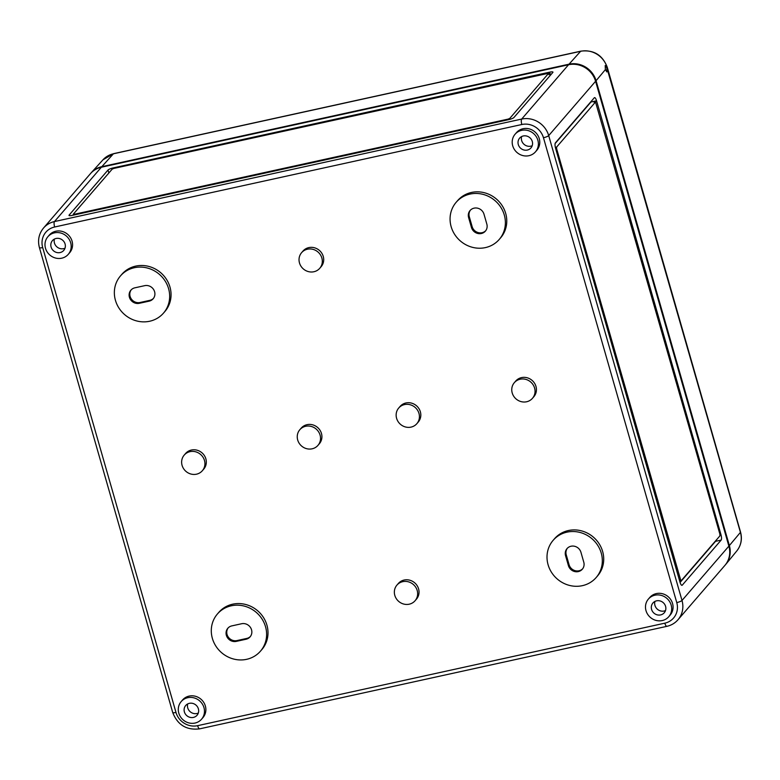 <?xml version="1.0" encoding="UTF-8"?>
<svg xmlns="http://www.w3.org/2000/svg" width="780" height="780" viewBox="0 0 780 780"><rect width="100%" height="100%" fill="white"/><g stroke="black" fill="none" stroke-linecap="round" stroke-linejoin="round"><path stroke-width="1.17" d="M583.771 562.156A8.229 7.693 40.8 0 1 582.309 569.225A8.229 7.693 40.8 0 1 578.302 571.594A8.229 7.693 40.8 0 1 568.386 565.529L565.558 555.672A8.229 7.693 40.8 0 1 567.021 548.603A8.229 7.693 40.8 0 1 574.831 546.332A8.229 7.693 40.8 0 1 580.944 552.298L583.771 562.156M582.65 568.805A8.229 7.693 40.8 0 1 578.994 570.784A8.229 7.693 40.8 0 1 569.078 564.73L566.251 554.863A8.229 7.693 40.8 0 1 567.382 548.213M486.827 224.075A8.229 7.693 40.8 0 1 485.374 231.143A8.229 7.693 40.8 0 1 481.357 233.512A8.229 7.693 40.8 0 1 471.442 227.448L468.614 217.591A8.229 7.693 40.8 0 1 470.077 210.522A8.229 7.693 40.8 0 1 477.896 208.25A8.229 7.693 40.8 0 1 484 214.217L486.827 224.075M485.706 230.724A8.229 7.693 40.8 0 1 482.05 232.703A8.229 7.693 40.8 0 1 472.144 226.649L469.316 216.791A8.229 7.693 40.8 0 1 470.438 210.132M648.385 599.079L649.779 597.47A13.475 12.597 40.8 0 1 656.341 593.59A13.475 12.597 40.8 0 1 670.888 599.82A13.475 12.597 40.8 0 1 670.176 615.069L668.792 616.678A13.475 12.597 40.8 0 1 662.22 620.558A13.475 12.597 40.8 0 1 647.673 614.328A13.475 12.597 40.8 0 1 648.385 599.079A13.475 12.597 40.8 0 1 654.956 595.198A13.475 12.597 40.8 0 1 669.503 601.429A13.475 12.597 40.8 0 1 668.792 616.678M181.184 701.571L182.569 699.962A13.475 12.597 40.8 0 1 189.14 696.091A13.475 12.597 40.8 0 1 203.687 702.322A13.475 12.597 40.8 0 1 202.976 717.571L201.581 719.179A13.475 12.597 40.8 0 1 195.019 723.05A13.475 12.597 40.8 0 1 180.472 716.82A13.475 12.597 40.8 0 1 181.184 701.571A13.475 12.597 40.8 0 1 187.746 697.7A13.475 12.597 40.8 0 1 202.293 703.931A13.475 12.597 40.8 0 1 201.581 719.179M553.137 540.335L554.521 538.726A28.441 26.588 40.8 0 1 568.386 530.536A28.441 26.588 40.8 0 1 599.099 543.699A28.441 26.588 40.8 0 1 597.587 575.884L596.203 577.492A28.441 26.588 40.8 0 1 582.338 585.673A28.441 26.588 40.8 0 1 551.626 572.52A28.441 26.588 40.8 0 1 553.137 540.335A28.441 26.588 40.8 0 1 566.992 532.145A28.441 26.588 40.8 0 1 597.704 545.308A28.441 26.588 40.8 0 1 596.203 577.492M217.415 613.987L218.809 612.368A28.441 26.588 40.8 0 1 232.664 604.188A28.441 26.588 40.8 0 1 263.377 617.341A28.441 26.588 40.8 0 1 261.875 649.535L260.481 651.144A28.441 26.588 40.8 0 1 246.626 659.324A28.441 26.588 40.8 0 1 215.914 646.172A28.441 26.588 40.8 0 1 217.415 613.987A28.441 26.588 40.8 0 1 231.28 605.797A28.441 26.588 40.8 0 1 261.992 618.95A28.441 26.588 40.8 0 1 260.481 651.144M396.932 585.097L398.327 583.489A11.973 11.193 40.8 0 1 404.157 580.037A11.973 11.193 40.8 0 1 417.095 585.585A11.973 11.193 40.8 0 1 416.452 599.137L415.067 600.746A11.973 11.193 40.8 0 1 409.237 604.188A11.973 11.193 40.8 0 1 396.298 598.65A11.973 11.193 40.8 0 1 396.932 585.097A11.973 11.193 40.8 0 1 402.773 581.656A11.973 11.193 40.8 0 1 415.701 587.194A11.973 11.193 40.8 0 1 415.067 600.746M398.716 408.028L400.111 406.419A11.973 11.193 40.8 0 1 405.941 402.968A11.973 11.193 40.8 0 1 418.88 408.515A11.973 11.193 40.8 0 1 418.236 422.068L416.851 423.677A11.973 11.193 40.8 0 1 411.021 427.118A11.973 11.193 40.8 0 1 398.083 421.58A11.973 11.193 40.8 0 1 398.716 408.028A11.973 11.193 40.8 0 1 404.557 404.576A11.973 11.193 40.8 0 1 417.485 410.124A11.973 11.193 40.8 0 1 416.851 423.677M514.332 382.668L515.726 381.049A11.973 11.193 40.8 0 1 521.557 377.608A11.973 11.193 40.8 0 1 534.485 383.146A11.973 11.193 40.8 0 1 533.851 396.698L532.467 398.307A11.973 11.193 40.8 0 1 526.627 401.758A11.973 11.193 40.8 0 1 513.698 396.22A11.973 11.193 40.8 0 1 514.332 382.668A11.973 11.193 40.8 0 1 520.163 379.216A11.973 11.193 40.8 0 1 533.101 384.755A11.973 11.193 40.8 0 1 532.467 398.307M184.216 455.081L185.601 453.473A11.973 11.193 40.8 0 1 191.431 450.031A11.973 11.193 40.8 0 1 204.37 455.569A11.973 11.193 40.8 0 1 203.736 469.121L202.342 470.73A11.973 11.193 40.8 0 1 196.511 474.181A11.973 11.193 40.8 0 1 183.573 468.644A11.973 11.193 40.8 0 1 184.216 455.081A11.973 11.193 40.8 0 1 190.047 451.639A11.973 11.193 40.8 0 1 202.976 457.177A11.973 11.193 40.8 0 1 202.342 470.73M299.822 429.721L301.216 428.113A11.973 11.193 40.8 0 1 307.047 424.671A11.973 11.193 40.8 0 1 319.976 430.209A11.973 11.193 40.8 0 1 319.342 443.761L317.957 445.37A11.973 11.193 40.8 0 1 312.117 448.812A11.973 11.193 40.8 0 1 299.189 443.274A11.973 11.193 40.8 0 1 299.822 429.721A11.973 11.193 40.8 0 1 305.662 426.28A11.973 11.193 40.8 0 1 318.591 431.818A11.973 11.193 40.8 0 1 317.957 445.37M456.193 202.254L457.587 200.645A28.441 26.588 40.8 0 1 471.442 192.455A28.441 26.588 40.8 0 1 502.154 205.618A28.441 26.588 40.8 0 1 500.643 237.803L499.258 239.411A28.441 26.588 40.8 0 1 485.404 247.601A28.441 26.588 40.8 0 1 454.681 234.439A28.441 26.588 40.8 0 1 456.193 202.254A28.441 26.588 40.8 0 1 470.048 194.074A28.441 26.588 40.8 0 1 500.76 207.226A28.441 26.588 40.8 0 1 499.258 239.411M120.481 275.906L121.865 274.297A28.441 26.588 40.8 0 1 135.72 266.107A28.441 26.588 40.8 0 1 166.432 279.269A28.441 26.588 40.8 0 1 164.931 311.454L163.537 313.063A28.441 26.588 40.8 0 1 149.682 321.243A28.441 26.588 40.8 0 1 118.969 308.09A28.441 26.588 40.8 0 1 120.481 275.906A28.441 26.588 40.8 0 1 134.335 267.715A28.441 26.588 40.8 0 1 165.048 280.878A28.441 26.588 40.8 0 1 163.537 313.063M301.606 252.652L303.001 251.043A11.973 11.193 40.8 0 1 308.831 247.601A11.973 11.193 40.8 0 1 321.76 253.139A11.973 11.193 40.8 0 1 321.126 266.692L319.741 268.3A11.973 11.193 40.8 0 1 313.901 271.742A11.973 11.193 40.8 0 1 300.973 266.204A11.973 11.193 40.8 0 1 301.606 252.652A11.973 11.193 40.8 0 1 307.447 249.21A11.973 11.193 40.8 0 1 320.375 254.748A11.973 11.193 40.8 0 1 319.741 268.3M515.092 134.219L516.487 132.61A13.475 12.597 40.8 0 1 523.048 128.729A13.475 12.597 40.8 0 1 537.596 134.969A13.475 12.597 40.8 0 1 536.884 150.208L535.49 151.817A13.475 12.597 40.8 0 1 528.928 155.698A13.475 12.597 40.8 0 1 514.381 149.468A13.475 12.597 40.8 0 1 515.092 134.219A13.475 12.597 40.8 0 1 521.654 130.348A13.475 12.597 40.8 0 1 536.201 136.578A13.475 12.597 40.8 0 1 535.49 151.817M47.892 236.71L49.276 235.102A13.475 12.597 40.8 0 1 55.838 231.231A13.475 12.597 40.8 0 1 70.385 237.461A13.475 12.597 40.8 0 1 69.673 252.71L68.289 254.319A13.475 12.597 40.8 0 1 61.727 258.19A13.475 12.597 40.8 0 1 47.171 251.96A13.475 12.597 40.8 0 1 47.892 236.71A13.475 12.597 40.8 0 1 54.454 232.84A13.475 12.597 40.8 0 1 69.001 239.07A13.475 12.597 40.8 0 1 68.289 254.319M198.305 713.057A7.615 7.117 40.8 0 1 196.911 713.515A7.615 7.117 40.8 0 1 189.647 711.204A7.615 7.117 40.8 0 1 187.717 703.921M193.401 717.415A7.488 7 40.8 0 1 185.367 714.032A7.488 7 40.8 0 1 185.611 705.608A7.488 7 40.8 0 1 189.364 703.336A7.488 7 40.8 0 1 197.496 706.865A7.488 7 40.8 0 1 196.94 715.387A7.488 7 40.8 0 1 193.401 717.415M65.013 248.196A7.615 7.117 40.8 0 1 63.619 248.654A7.615 7.117 40.8 0 1 56.345 246.343A7.615 7.117 40.8 0 1 54.425 239.06M60.109 252.564A7.488 7 40.8 0 1 52.075 249.171A7.488 7 40.8 0 1 52.318 240.747A7.488 7 40.8 0 1 56.072 238.475A7.488 7 40.8 0 1 64.194 242.005A7.488 7 40.8 0 1 63.648 250.526A7.488 7 40.8 0 1 60.109 252.564M532.213 145.704A7.615 7.117 40.8 0 1 530.819 146.162A7.615 7.117 40.8 0 1 523.556 143.851A7.615 7.117 40.8 0 1 521.625 136.568M527.309 150.062A7.488 7 40.8 0 1 519.275 146.669A7.488 7 40.8 0 1 519.519 138.255A7.488 7 40.8 0 1 523.273 135.974A7.488 7 40.8 0 1 531.404 139.513A7.488 7 40.8 0 1 530.849 148.034A7.488 7 40.8 0 1 527.309 150.062M665.515 610.555A7.615 7.117 40.8 0 1 664.111 611.023A7.615 7.117 40.8 0 1 656.848 608.712A7.615 7.117 40.8 0 1 654.927 601.419M660.611 614.923A7.488 7 40.8 0 1 652.567 611.53A7.488 7 40.8 0 1 652.821 603.115A7.488 7 40.8 0 1 656.565 600.834A7.488 7 40.8 0 1 664.697 604.373A7.488 7 40.8 0 1 664.15 612.885A7.488 7 40.8 0 1 660.611 614.923M101.341 167.242A22.454 20.992 -139.2 0 0 90.402 173.706L43.524 228.033A22.454 20.992 40.8 0 1 54.463 221.569L101.341 167.242L568.542 64.75A22.454 20.992 40.8 0 1 595.588 81.276L728.881 546.136A22.454 20.992 40.8 0 1 724.893 565.402L678.015 619.73A22.454 20.992 40.8 0 0 682.003 600.463A4.495 0.916 164 0 1 676.767 602.589A17.96 16.789 40.8 0 1 664.823 623.171L197.623 725.673A17.96 16.789 -139.2 0 1 175.987 712.452A4.495 0.916 164 0 1 172.711 712.481C177.567 724.951 186.537 730.411 199.621 728.851A4.495 1.306 -102.4 0 1 197.623 725.673M113.256 167.895A4.495 0.916 -16 0 0 108.01 170.02L69.118 215.095A4.495 0.916 -16 0 0 69.001 215.407A4.495 0.916 -16 0 0 72.277 215.377L508.706 119.632A4.495 0.916 -16 0 0 513.942 117.507L552.835 72.433A4.495 0.916 -16 0 0 552.962 72.121A4.495 0.916 -16 0 0 549.685 72.15L113.256 167.895L113.431 168.529M139.337 303.303A8.229 7.693 40.8 0 1 130.445 299.5A8.229 7.693 40.8 0 1 130.884 290.18A8.229 7.693 40.8 0 1 134.891 287.81L144.68 285.665A8.229 7.693 40.8 0 1 153.572 289.468A8.229 7.693 40.8 0 1 153.133 298.789A8.229 7.693 40.8 0 1 149.126 301.158L139.337 303.303L140.03 302.503A8.229 7.693 40.8 0 1 131.293 298.925A8.229 7.693 40.8 0 1 131.245 289.79M236.281 641.384A8.229 7.693 40.8 0 1 227.389 637.572A8.229 7.693 40.8 0 1 227.819 628.261A8.229 7.693 40.8 0 1 231.835 625.892L241.624 623.737A8.229 7.693 40.8 0 1 250.516 627.549A8.229 7.693 40.8 0 1 250.078 636.87A8.229 7.693 40.8 0 1 246.07 639.239L236.281 641.384L236.974 640.575A8.229 7.693 40.8 0 1 228.238 637.006A8.229 7.693 40.8 0 1 228.189 627.871M679.984 582.143A4.495 1.306 77.6 0 0 681.993 585.322A4.495 1.306 77.6 0 0 682.246 585.166L721.139 540.101A4.495 1.306 77.6 0 0 720.964 534.661L596.554 100.795A4.495 1.306 77.6 0 0 594.555 97.617A4.495 1.306 77.6 0 0 594.301 97.773L555.409 142.847A4.495 1.306 77.6 0 0 555.575 148.278L679.984 582.143M555.116 143.559L590.957 102.024L596.554 100.795M595.413 101.985L595.159 101.098L594.116 102.307L595.51 102.005L556.618 147.069L556.676 148.882L680.95 580.993L719.92 535.87L719.872 534.056L595.51 102.005M680.072 582.426L715.543 541.32A4.495 1.306 77.6 0 0 715.835 540.608M550.534 75.104L550.085 73.554L548.847 73.827M549.685 72.15L550.085 73.554L548.993 74.587M113.958 168.392L112.213 169.104L73.32 214.168L74.373 214.266L508.004 119.135L509.75 118.423L548.681 73.252L113.958 168.392M250.409 636.451A8.229 7.693 40.8 0 1 246.763 638.43L236.974 640.575M153.465 298.369A8.229 7.693 40.8 0 1 149.819 300.349L140.03 302.503M605.387 69.595L605.192 65.549L606.859 67.84L606.83 71.936L605.387 69.595L596.076 80.71L729.368 545.571A22.454 20.992 -139.2 0 1 725.692 564.476A22.454 20.992 -139.2 0 1 725.137 565.12M113.646 153.65A4.495 1.306 77.6 0 0 113.412 153.797A22.025 20.582 -139.2 0 0 102.999 159.783L113.646 153.65L580.856 51.148A4.495 1.306 77.6 0 0 580.612 51.304L569.029 64.184A22.454 20.992 40.8 0 1 596.076 80.71M569.029 64.184L101.829 166.676A22.454 20.992 -139.2 0 0 91.202 172.78A22.454 20.992 -139.2 0 0 90.646 173.423M595.588 81.276L548.701 135.603A22.454 20.992 -139.2 0 0 521.664 119.077L54.463 221.569A4.495 1.306 -102.4 0 0 54.629 226.999L521.83 124.507A4.495 1.306 -102.4 0 1 521.664 119.077L568.542 64.75M175.987 712.452L42.695 247.591A17.96 16.789 40.8 0 1 54.629 226.999M728.881 546.136L682.003 600.463L548.701 135.603A4.495 0.916 164 0 1 543.465 137.728L676.767 602.589M543.465 137.728A17.96 16.789 -139.2 0 0 521.83 124.507M681.7 585.283L682.246 585.166M720.028 534.865L720.964 534.661M715.543 541.32L721.139 540.101M679.409 580.125L680.277 579.93M555.808 149.078L556.676 148.882M555.341 147.352L556.618 147.069M108.859 172.975L108.01 170.02M69.274 215.611L69.118 215.095M549.042 74.763L548.642 73.359M510.003 119.301L509.75 118.423M508.18 119.749L508.004 119.135M74.548 214.88L74.373 214.266M246.763 638.43L246.07 639.239M472.144 226.649L471.442 227.448M469.316 216.791L468.614 217.591M149.819 300.349L149.126 301.158M569.078 564.73L568.386 565.529M566.251 554.863L565.558 555.672M667.075 626.194A4.495 1.306 -102.4 0 1 666.832 626.35A4.495 1.306 -102.4 0 1 664.823 623.171M42.695 247.591A4.495 0.916 164 0 1 39.419 247.621L172.711 712.481M606.528 66.934A4.495 0.916 164 0 1 607.25 67.207L740.542 532.067A4.495 0.916 164 0 1 740.434 532.37L729.368 545.571M740.542 532.067C742.384 539.068 741.146 545.347 736.827 550.904A22.025 20.582 -139.2 0 0 740.434 532.37L606.859 67.84M101.829 166.676L113.412 153.797L580.612 51.304A22.025 20.582 40.8 0 1 607.133 67.509A4.495 0.916 164 0 0 607.25 67.207C602.492 54.971 593.697 49.618 580.856 51.148M594.194 102.258L595.598 101.946M549.091 74.656L548.681 73.252M73.515 215.105L73.281 214.276M678.015 619.73C675.032 623.132 671.307 625.336 666.832 626.35L199.621 728.851M43.524 228.033C38.873 233.756 37.498 240.279 39.419 247.621M736.827 550.904L725.692 564.476M102.999 159.783L91.202 172.78"/></g></svg>
